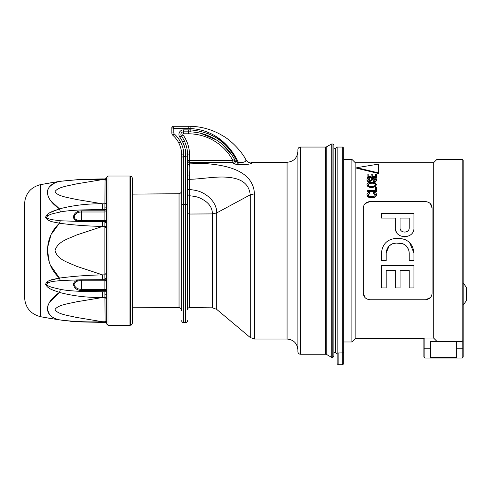<?xml version="1.0" encoding="UTF-8"?>
<svg xmlns="http://www.w3.org/2000/svg" width="491" height="491" viewBox="0 0 491 491"><rect width="100%" height="100%" fill="white"/><g stroke="black" fill="none" stroke-linecap="round" stroke-linejoin="round"><path stroke-width="0.74" d="M463.179 340.564L462.197 341.454L462.197 159.33L463.179 160.311L463.179 357.037L463.179 348.199L462.197 348.199L462.221 341.454M462.197 159.33L436.99 159.33L436.99 341.454L462.197 341.454M456.63 341.454L456.63 348.199L462.197 348.199L462.197 358.019L463.179 357.037M423.899 348.199L424.881 348.199L424.881 358.019L423.899 357.037L423.899 338.146L424.881 338.041L424.881 348.199L430.441 348.199L430.441 357.46L456.63 357.46L456.63 348.199M424.881 338.041L433.719 338.041M430.441 348.199L430.441 341.454L436.99 341.454L433.719 338.158L433.719 162.601L436.99 159.33M376.554 179.589L376.554 180.056C376.456 181.253 375.406 181.891 373.406 181.977L373.283 180.909L375.462 179.54L373.866 178.417L369.539 181.363C367.906 181.296 367.053 180.743 366.986 179.694C367.059 178.65 367.992 178.086 369.772 177.994L369.889 178.558L368.072 179.675L369.563 180.756L370.509 180.571L371.613 178.693L373.841 177.852C375.597 177.951 376.505 178.528 376.554 179.589C376.456 180.811 375.406 181.449 373.406 181.51L373.283 180.909M375.462 180.007L373.866 178.89L369.539 181.83C367.894 181.738 367.041 181.179 366.986 180.16L366.986 179.694M369.889 178.558L369.889 179.031L368.072 180.142M375.345 190.428L375.345 187.648L376.431 187.648L376.431 191.607L367.108 191.607L367.108 190.428L375.345 190.428L375.345 188.108M363.34 293.207C363.536 297 365.715 299.179 369.889 299.755L425.531 299.755C429.711 299.172 431.896 296.987 432.08 293.207L432.08 208.104C431.884 204.311 429.705 202.132 425.531 201.555L369.889 201.555C365.709 202.139 363.524 204.324 363.34 208.104L363.34 293.207L365.095 297.669M364.408 169.935L356.988 168.327M356.791 167.677L356.791 168.29L378.438 173.501L378.438 164.129L356.791 167.677L378.438 172.881M375.462 195.068L373.16 193.337L373.406 192.141C375.333 192.355 376.382 193.166 376.554 194.577C376.106 196.492 374.492 197.413 371.705 197.333C369.011 197.407 367.434 196.461 366.986 194.51C367.108 193.276 368.035 192.521 369.772 192.233L370.011 192.963L368.072 194.54C368.385 195.964 369.6 196.639 371.705 196.553C373.829 196.676 375.081 196.026 375.462 194.602L373.16 192.871M376.554 194.577L376.554 195.044C376.081 196.971 374.467 197.891 371.705 197.799C369.023 197.867 367.452 196.928 366.986 194.976L366.986 194.51M370.011 192.963L370.011 193.429L368.072 195.007M376.554 184.536L375.093 186.862L371.89 187.513C369.115 187.58 367.477 186.74 366.986 184.997L366.986 184.53C367.452 182.879 369.054 182.075 371.779 182.124L375.13 182.738L376.554 184.536L375.093 186.396L371.89 187.053C368.956 187.071 367.317 186.23 366.986 184.53M372.196 174.661L372.196 176.545L375.345 176.545L375.345 173.998L376.431 173.998L376.431 177.564L367.108 177.564L367.108 174.06L368.195 174.06L368.195 176.545L371.104 176.545L371.104 174.661M368.195 174.538L368.195 176.545M375.345 176.545L375.345 174.477M425.531 299.755L430.325 297.669M432.08 208.104L430.325 203.642M429.208 202.685L428.465 202.249M369.889 201.555L365.095 203.642M366.212 298.626L366.955 299.062M409.647 242.652L413.944 253.037C413.078 244.119 408.181 239.221 399.257 238.35L396.163 238.35C387.246 239.215 382.354 244.113 381.476 253.037L381.476 260.604L386.19 260.604L386.19 253.037L389.093 246.003M389.105 245.985L392.113 243.929M392.585 243.732L396.163 243.063L402.761 243.702M391.235 239.209L389.977 239.725M405.425 239.718L404.308 239.258M403.455 243.996L406.29 245.96M406.309 245.985L408.469 249.232M408.592 249.545L409.199 252.202M395.936 230.874L396.212 231.537M404.504 236.944L404.94 236.938M413.06 231.599L413.367 230.868M351.881 159.33L355.159 162.601L355.159 338.71L351.881 341.982L351.881 159.33L343.7 159.33L343.7 148.036L343.7 363.751L342.718 364.733L342.718 352.863L343.7 351.992L343.7 341.982L351.881 341.982M333.88 352.618L335.519 352.618L337.151 354.257L337.151 363.751L337.151 353.041L342.718 352.863L342.718 147.054L343.7 148.036M342.718 147.054L337.151 147.054L335.519 148.693L335.519 352.618M332.241 143.943A1.639 1.639 0 0 1 333.88 145.582L333.88 355.73A1.639 1.639 0 0 1 332.241 357.368L332.026 143.943A1.639 1.639 0 0 0 331.21 144.164L326.81 146.705L326.81 354.606L331.21 357.147A1.639 1.639 0 0 0 332.026 357.368L332.241 357.368M300.492 354.257C298.902 354.103 298.031 353.232 297.871 351.636L297.871 149.675C298.031 148.079 298.902 147.208 300.492 147.054L300.492 354.257L325.502 354.257L325.502 147.054L326.81 146.705M250.22 337.501L250.22 194.829C249.176 184.235 241.725 178.393 227.867 177.312C216.574 176.091 201.819 179.062 189.594 179.301L189.612 189.501C197.499 190.459 202.139 191.441 209.35 197.431C214.407 202.378 216.85 207.54 216.678 212.922L216.678 309.361L250.22 337.501L254.43 339.036L287.069 339.036L287.069 162.275L251.14 162.275L251.595 163.024C252.423 164.111 241.965 165.264 237.779 164.442L233.458 163.577L232.814 162.361L232.814 160.397A50.407 50.407 0 0 0 188.378 133.798L183.517 133.798L183.517 131.834L188.378 131.834L183.517 131.834A2.621 2.621 0 0 0 181.406 135.995A32.081 32.081 0 0 1 184.469 141.144C186.592 145.839 187.623 150.424 187.562 154.892L187.562 162.705L187.562 161.171L189.526 163.116C222.779 162.963 253.282 169.057 254.43 193.847L254.43 193.687M251.14 162.275L251.595 163.024C249.084 162.957 247.182 161.858 245.887 159.735L245.475 159.016M171.85 127.58L171.85 127.58A1.307 1.307 0 0 1 173.157 126.267L188.771 126.267A65.469 65.469 0 0 1 190.913 126.304C202.224 126.684 212.775 129.808 222.564 135.663C230.42 139.837 241.56 151.087 245.887 159.735L244.457 157.316M212.529 298.872L212.529 213.904C212.155 209.056 210.749 205.441 205.852 201.488C199.137 196.83 196.161 196.541 189.526 195.743L189.544 307.624L212.529 307.826L212.529 298.872M216.678 309.361L212.529 307.826M189.544 307.624A1.964 1.964 0 0 0 187.562 309.588L187.562 194.491L189.526 195.743L189.612 189.501L189.538 211.873M187.452 171.267L187.562 205.631A1.964 1.264 180 0 0 185.598 204.366L183.634 204.366L183.634 322.667L185.598 322.667A1.964 1.964 0 0 0 187.562 320.703M132.57 307.188L179.043 307.593A3.271 3.271 0 0 1 181.67 310.803L181.67 154.892C181.744 151.032 180.774 147.03 178.755 142.887L178.761 142.899M181.67 320.703A1.964 1.964 0 0 0 183.634 322.667M179.043 307.593L179.043 193.718A3.271 3.271 0 0 0 181.67 190.508M217.396 164.908L212.075 164.227M203.513 163.534L189.526 163.116L189.544 164.485C189.115 166.695 189.127 170.242 189.594 175.121L189.594 179.301L187.562 179.301M235.244 160.821L235.214 160.766C235.631 162.306 235.042 163.239 233.458 163.577L234.367 163.994M234.655 164.062L237.773 164.442L238.436 162.527C229.622 143.746 213.137 129.765 190.833 128.593L190.833 129.925C212.695 131.913 228.26 142.752 237.527 162.46L238.436 162.527C243.788 162.711 246.267 161.778 245.887 159.735M185.598 153.671L185.598 153.873C185.641 149.945 184.671 145.98 182.689 141.985L184.825 147.625M173.378 127.279L173.814 128.562L173.814 132.938A1.307 1.307 0 0 0 174.25 133.914A28.153 28.153 0 0 1 180.498 141.985C182.634 145.962 183.683 149.921 183.634 153.873L183.634 153.671M180.989 148.963L181.67 154.892A1.964 1.019 180 0 1 183.634 153.873L183.634 204.366A1.964 1.264 180 0 0 181.67 205.631M234.084 155.77L228.726 148.399M227.223 146.729L225.946 145.416M224.749 144.262L218.826 139.469M213.002 135.927L212.548 135.688M208.945 134.012L207.208 133.319M191.429 129.955L190.833 129.925A54.335 54.335 0 0 0 188.378 129.869L183.517 129.869A4.585 4.585 0 0 0 179.816 137.155A30.117 30.117 0 0 1 182.689 141.985L184.469 141.144A32.081 32.081 0 0 0 181.406 135.995A32.081 32.081 0 0 1 184.469 141.144A32.081 32.081 0 0 0 181.406 135.995A32.081 32.081 0 0 1 184.469 141.144A32.081 32.081 0 0 0 181.406 135.995L179.816 137.155M215.199 135.921L225.86 144.354L234.054 154.677M172.445 127.985L173.814 128.562L171.85 127.635L171.85 132.938L171.85 127.635A1.307 1.234 -0 0 1 173.157 126.402L173.157 126.267M236.883 164.375L237.527 162.46L235.214 160.766C233.305 156.856 230.721 153.045 227.456 149.338C223.098 144.606 221.232 143.317 217.004 140.346C208.816 135.105 200.064 132.288 190.747 131.889A52.371 52.371 0 0 0 188.378 131.834L183.517 131.834L188.378 131.834L188.378 129.869M189.594 175.121A1.964 0.503 -0 0 1 187.562 174.612L187.562 154.892A1.964 1.019 180 0 0 185.598 153.873L185.598 156.715L183.634 156.715A1.964 1.264 180 0 0 181.67 157.979M187.452 165.264L187.366 168.094M183.517 133.798A0.657 0.657 0 0 0 182.99 134.841A34.045 34.045 0 0 1 189.526 154.892L187.562 154.892L187.562 160.397L232.814 160.397L234.545 159.471C235.011 161.06 234.434 162.018 232.814 162.361L189.526 162.361L189.526 163.116M186.826 148.055L186.476 146.619M200.831 133.337L216.482 140.015M219.815 142.316L221.944 144.004M222.54 144.507L231.721 154.806M190.833 129.925L190.747 131.889A52.371 52.371 0 0 1 234.545 159.471L235.201 160.741M236.68 162.018L235.748 161.361M172.942 135.375A3.271 3.271 0 0 1 171.85 132.938A3.271 3.271 0 0 0 172.942 135.375A26.189 26.189 0 0 1 178.755 142.887A26.189 26.189 0 0 0 172.942 135.375L174.25 133.914M182.689 141.985L180.498 141.985L178.755 142.887M187.562 154.892A32.081 32.081 0 0 0 187.292 150.743A32.081 32.081 0 0 1 187.562 154.892M189.544 164.485A1.964 1.78 -0 0 1 187.562 162.705M189.612 189.501L187.562 189.501M371.705 197.799L371.705 197.333M376.431 191.146L367.108 191.146M375.093 186.862L375.093 186.396M371.89 187.513L371.89 187.053M369.539 181.83L369.539 181.363M373.866 178.89L373.866 178.417M373.406 181.977L373.406 181.51M376.431 177.091L367.108 177.091M371.104 176.545L371.104 174.182L372.196 174.182L372.196 176.545M368.072 184.524C368.373 185.837 369.649 186.457 371.908 186.384C374.191 186.273 375.376 185.659 375.462 184.542C375.13 183.303 373.897 182.707 371.748 182.75L369.643 183.008L368.072 184.524M375.462 185.003C375.099 183.738 373.86 183.143 371.748 183.211L369.643 183.474L368.072 184.99M369.643 183.474L369.643 183.008M371.748 183.211L371.748 182.75M395.353 227.646C394.641 239.577 414.637 239.602 413.944 227.646L413.944 213.364L381.476 213.364L381.476 218.078L395.353 218.078L395.353 227.646M400.067 227.646L400.067 218.078L409.23 218.078L409.23 227.646C409.592 233.544 399.699 233.526 400.067 227.646M413.944 253.037L413.944 260.604L409.23 260.604L409.23 253.037C408.635 246.973 405.308 243.653 399.257 243.063M386.19 253.037C386.779 246.979 390.1 243.659 396.163 243.063M409.23 287.947L413.944 287.947L413.944 265.686L381.476 265.686L381.476 287.947L386.19 287.947L386.19 270.4L395.353 270.4L395.353 287.947L400.067 287.947L400.067 270.4L409.23 270.4L409.23 287.947M179.043 193.718L132.57 194.123L132.57 178.405L132.57 322.906C131.563 324.919 130.937 325.674 130.674 325.159L129.949 325.288L129.949 176.024L130.674 176.152L130.674 325.159M129.949 325.288L107.983 325.288L107.983 176.024L106.676 177.263L106.535 211.118L104.896 210.805L105.043 179.197M105.043 207.19L106.676 206.95L106.535 281.564A1.639 1.528 5.9 0 0 104.896 280.066L104.896 221.245L81.506 221.245C76.927 221.656 74.202 220.275 73.331 217.096C74.227 213.045 76.958 210.946 81.506 210.805L104.896 210.805L104.896 211.989L81.506 211.989C77.504 211.983 75.031 213.659 74.073 217.022C75.037 219.68 77.517 220.815 81.506 220.428L104.896 220.428L104.896 211.989A1.639 0.914 0 0 0 106.535 211.118L106.535 219.747A1.639 1.528 -5.9 0 1 104.896 221.245L104.896 220.428A1.639 0.718 -0 0 0 106.535 219.747L106.676 221.447A1.639 1.246 -2.1 0 1 105.043 222.662M105.043 278.649A1.639 1.246 2.1 0 1 106.676 279.864L106.676 323.569A1.639 1.541 176.1 0 0 106.676 323.538L106.676 323.538C107.087 323.446 106.578 323.066 105.154 322.397L102.601 322.403L102.601 321.74L105.08 321.74L104.896 290.506L81.506 290.506C76.927 290.353 74.202 288.248 73.331 284.203C74.227 281.03 76.958 279.649 81.506 280.066L104.896 280.066L104.896 280.883L81.506 280.883C77.504 280.496 75.031 281.638 74.073 284.301C75.037 287.658 77.517 289.328 81.506 289.322L104.896 289.322L104.896 280.883A1.639 0.718 -0 0 1 106.535 281.564L106.535 290.193L104.896 290.506L104.896 289.322A1.639 0.914 -0 0 1 106.535 290.193L106.676 294.361L105.043 294.121M46.516 317.757L59.632 319.936A4.91 1.215 99.4 0 1 59.491 319.88L45.583 317.671L59.491 319.88C73.374 321.617 87.742 322.237 102.601 321.74L76.344 317.401C68.703 315.535 57.226 314.271 55.041 309.502C57.889 304.874 68.789 303.665 76.547 301.799L102.601 297.497L105.08 297.497A1.639 1.418 6.4 0 1 106.694 298.737L106.737 296.73M105.043 322.114L105.08 321.74A1.639 1.418 -6.4 0 1 106.694 322.888M59.104 319.813L58.668 319.745M59.491 319.88C43.38 316.265 43.681 303.107 59.491 292.446C53.893 290.236 47.799 289.236 45.583 284.209C47.59 279.477 53.9 279.379 59.491 278.084C43.472 263.679 43.576 237.534 59.491 223.227C53.893 221.926 47.799 221.883 45.583 217.194C47.59 212.149 53.9 211.069 59.491 208.865C43.38 197.977 43.681 184.954 59.491 181.431L45.583 183.64L59.491 181.431A4.91 1.215 -99.4 0 1 59.632 181.375L40.44 184.641C30.559 187.286 25.262 193.712 24.55 203.918L24.55 297.393C25.262 307.599 30.559 314.025 40.44 316.67L40.44 184.641M54.163 183.554L51.371 185.23M50.72 185.733L49.37 187.003M48.081 188.839L47.234 192.116M48.087 196.283L49.407 198.787M50.72 200.653L59.491 208.865L60.43 211.959C55.133 213.413 49.542 213.493 46.522 217.182C46.645 218.507 50.966 219.52 53.01 219.821L60.43 220.772L81.451 221.521L104.939 221.619A1.639 1.596 -10.7 0 0 106.578 220.06M59.485 208.865L50.07 212.628M47.873 213.972L46.369 218.851M47.873 219.968L50.057 220.968M59.368 223.209L51.659 233.882M50.763 235.643L47.283 248.728L49.253 262.065M50.776 265.699L59.491 278.084L50.07 280.336M47.873 281.343L46.369 285.989M47.873 287.339L50.057 288.683M59.485 292.446L49.364 302.585M48.087 305.028L47.234 308.735M47.228 308.98L49.456 314.406M102.601 291.783L102.601 297.497C87.742 297.73 73.374 296.048 59.491 292.446L60.43 289.352C65.266 290.328 72.275 291.01 81.451 291.39L104.939 291.783A1.639 0.485 -2.5 0 0 106.578 291.243M106.694 226.498L102.601 226.412L76.486 235.036C68.777 238.779 57.711 241.173 55.035 250.588C57.484 260.046 68.752 262.519 76.43 266.251L102.601 274.899C87.742 275.163 73.374 276.224 59.491 278.084A4.91 1.277 81.9 0 0 60.43 280.539C55.133 281.417 49.542 280.907 46.522 284.283C46.645 285.621 50.966 287.094 53.01 287.609L60.43 289.352M102.601 221.619L102.601 226.412C87.742 226.148 73.374 225.087 59.491 223.227A4.91 1.277 -81.9 0 1 60.43 220.772M106.694 274.813L102.601 274.899L102.601 279.692L81.451 279.79L60.43 280.539M59.491 208.865C73.374 205.263 87.742 203.581 102.601 203.814L102.601 209.528L81.451 209.921C72.275 210.301 65.266 210.983 60.43 211.959M106.694 178.423A1.639 1.418 6.4 0 1 105.08 179.571L102.601 179.571L76.547 183.873C68.789 185.739 57.889 186.948 55.041 191.576C57.226 196.345 68.703 197.609 76.344 199.475L102.601 203.814L105.08 203.814A1.639 1.418 -6.4 0 0 106.694 202.574M106.676 177.742A1.639 1.541 -176.1 0 1 106.676 177.773C107.136 177.816 106.627 178.196 105.154 178.908L81.389 179.35L59.632 181.375L80.616 179.387L102.601 178.908L102.601 179.571C87.742 179.074 73.374 179.694 59.491 181.431M105.043 298.025A1.639 1.418 1.9 0 1 106.676 299.387L106.676 322.544A1.639 1.418 -1.9 0 0 105.043 321.212M106.578 281.251A1.639 1.596 10.7 0 0 104.939 279.692L102.601 279.692M105.043 227.468L106.676 227.493L106.676 273.818L105.043 273.843M106.578 210.068A1.639 0.485 2.5 0 0 104.939 209.528L102.601 209.528M105.043 180.099A1.639 1.418 1.9 0 0 106.676 178.767L106.676 201.924A1.639 1.418 -1.9 0 1 105.043 203.286M466.45 287.8L466.45 300.572L466.45 287.8M337.151 147.054L337.151 353.041M338.133 352.863L338.133 364.733L342.718 364.733M332.026 143.943L332.026 357.368M331.21 357.147L331.21 144.164M187.562 212.775A1.964 1.264 0 0 0 189.544 214.033L212.529 213.904L216.678 212.922L250.22 194.829L254.43 193.847L254.43 339.036M188.771 128.562L188.771 126.267A65.469 65.469 0 0 1 190.913 126.304L190.833 128.593A63.173 63.173 0 0 0 188.771 128.562L173.814 128.562M185.598 322.667L185.598 156.715A1.964 1.264 180 0 1 187.562 157.979M234.41 159.219A52.371 52.371 0 0 0 188.378 131.834L188.378 133.798M183.517 129.869L183.517 131.834A2.621 2.621 0 0 0 181.406 135.995L182.99 134.841M173.814 132.938L171.85 132.938M189.526 154.892L189.526 162.361A1.964 1.964 0 0 1 187.562 160.397M372.104 180.277L372.104 179.81M107.983 325.288L106.676 323.569M81.506 280.066L81.506 290.506M81.506 210.805L81.506 221.245M424.881 358.019L462.197 358.019M433.719 162.724L355.159 162.724M423.899 338.587L355.159 338.587M338.133 364.733L337.151 363.751M333.88 148.693L335.519 148.693M326.81 354.606L325.502 354.257M300.492 147.054L325.502 147.054M287.069 339.036C293.63 339.674 297.233 343.277 297.871 349.838M287.069 162.275C293.63 161.637 297.233 158.034 297.871 151.474M130.674 176.152C130.937 175.637 131.563 176.392 132.57 178.405M107.983 176.024L129.949 176.024M50.806 318.506L65.07 320.697L80.616 321.924L102.601 322.403M46.51 317.818L40.44 316.67M46.516 183.554L58.19 181.609M75.013 321.599L70.084 321.218M66.021 320.807L65.162 320.709M64.573 320.641L63.713 320.531M106.676 323.538L106.676 323.538C107.136 323.495 106.627 323.115 105.154 322.403M106.615 177.975L106.676 177.263M106.645 323.416L106.676 324.048M463.179 305.206L466.45 300.572M463.179 282.853L466.45 287.481"/></g></svg>
